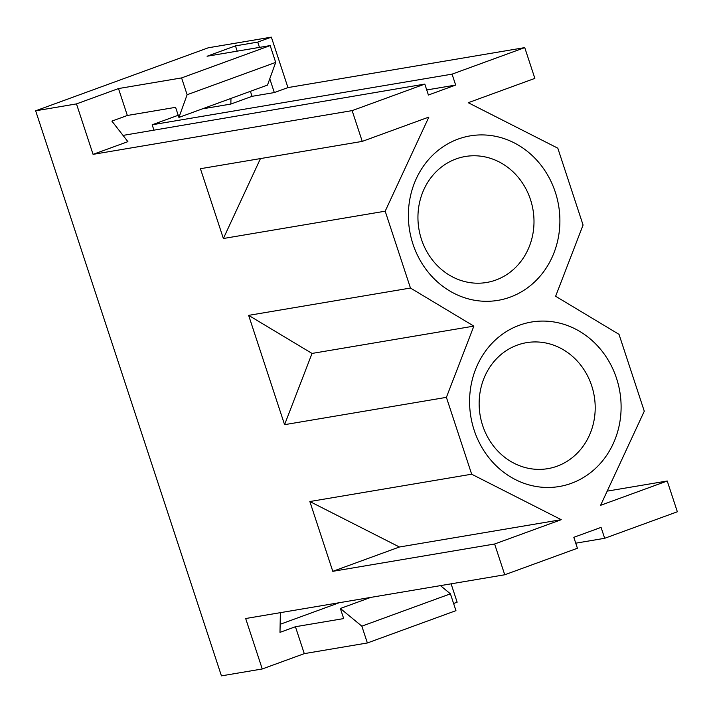 <?xml version="1.0" encoding="UTF-8"?>
<svg xmlns="http://www.w3.org/2000/svg" width="713" height="713" viewBox="0 0 713 713"><rect width="100%" height="100%" fill="white"/><g stroke="black" fill="none" stroke-linecap="round" stroke-linejoin="round"><path stroke-width="1.07" d="M153.839 129.837L152.172 124.775L452.06 74.143L524.741 47.611L287.945 87.592L274.318 92.565L269.781 78.751M287.945 87.592L271.359 37.138L257.732 42.112L235.459 45.873L237.197 51.149M259.47 47.388L257.732 42.112M250.406 91.326L252.054 96.326L274.318 92.565M451.106 583.831L457.14 602.2L453.602 603.492M575.747 543.181L604.669 538.297L677.35 511.774L667.234 480.999L600.604 505.312L644.285 411.205L619.018 334.352L555.623 296.269L583.074 225.032L557.807 148.179L468.236 102.708L534.857 78.385L524.741 47.611M440.456 585.631L450.42 593.831L455.955 610.649L367.373 642.974L304.282 653.634L262.259 668.972L245.673 618.519L504.733 574.776L577.414 548.252L573.822 537.317L601.077 527.37L604.669 538.297M271.359 37.138L208.267 47.789L35.65 110.8L221.431 675.862L262.259 668.972M667.234 480.999L607.191 491.132M280.369 612.663L279.986 632.36L295.432 626.727L304.282 653.634M367.373 642.974L361.847 626.166L340.359 608.483L343.684 618.581L295.432 626.727M450.42 593.831L361.847 626.166M399.423 547.005L561.238 519.688L494.617 544.001L332.793 571.327L399.423 547.005L309.852 501.533L332.793 571.327M561.238 519.688L471.667 474.207L309.852 501.533M312.036 353.434L473.86 326.117L446.4 397.355L284.576 424.672L312.036 353.434L248.641 315.36L284.576 424.672M473.86 326.117L410.465 288.043L248.641 315.36M339.263 602.717L280.138 624.294M178.91 117.422L187.118 94.731L181.592 77.913L270.165 45.579L275.699 62.396L267.491 85.088L178.91 117.422L175.594 107.333L127.342 115.479L118.492 88.564L76.478 103.902L93.064 154.356L127.894 141.646L111.896 121.112L127.342 115.479M202.296 108.884L230.852 104.062L230.959 98.421M181.592 77.913L118.492 88.564M275.699 62.396L187.118 94.731M270.165 45.579L207.073 56.238L235.459 45.873M230.852 104.062L252.054 96.326M370.733 597.405L340.359 608.483M35.65 110.8L76.478 103.902M123.028 135.408L424.805 84.089L428.406 95.025L455.66 85.07L426.739 89.954M424.805 84.089L352.133 110.622L93.064 154.356M152.172 124.775L178.205 115.274M452.06 74.143L455.66 85.07M352.133 110.622L362.249 141.397L200.424 168.714L223.374 238.507L385.189 211.191L410.465 288.043M494.617 544.001L504.733 574.776M446.4 397.355L471.667 474.207M362.249 141.397L428.869 117.075L385.189 211.191M260.468 158.58L223.374 238.507M557.085 466.204A63.885 57.851 -99.6 0 1 547.816 468.655A63.885 57.851 -99.6 0 1 481.204 420.474A63.885 57.851 -99.6 0 1 517.273 345.119A63.885 57.851 -99.6 0 1 526.542 342.659A63.885 57.851 -99.6 0 1 593.145 390.84A63.885 57.851 -99.6 0 1 557.085 466.204M519.358 325.235A83.412 75.533 -99.6 0 1 616.513 378.3A83.412 75.533 -99.6 0 1 571.327 483.325A83.412 75.533 -99.6 0 1 474.181 430.26A83.412 75.533 -99.6 0 1 519.358 325.235M456.062 158.946A63.885 57.851 -99.6 0 1 465.331 156.495A63.885 57.851 -99.6 0 1 531.943 204.676A63.885 57.851 -99.6 0 1 495.874 280.031A63.885 57.851 -99.6 0 1 486.605 282.482A63.885 57.851 -99.6 0 1 420.002 234.301A63.885 57.851 -99.6 0 1 456.062 158.946M510.125 297.152A83.412 75.533 -99.6 0 1 412.97 244.087A83.412 75.533 -99.6 0 1 458.147 139.071A83.412 75.533 -99.6 0 1 555.302 192.136A83.412 75.533 -99.6 0 1 510.125 297.152"/></g></svg>
